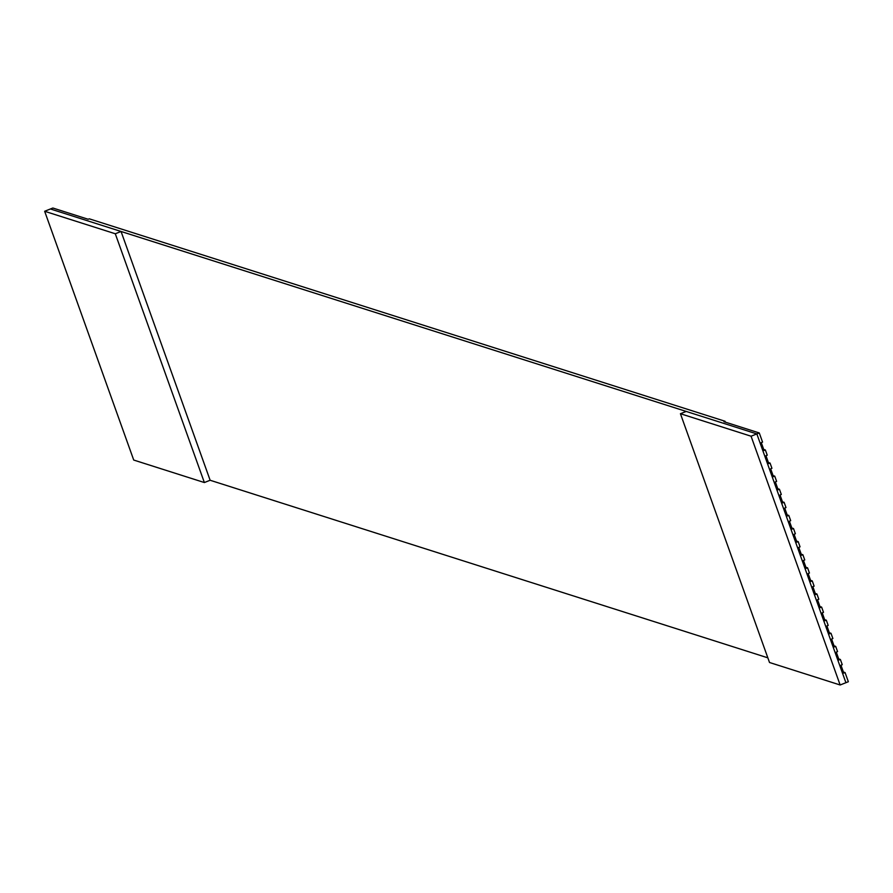 <?xml version="1.0" encoding="UTF-8"?>
<svg xmlns="http://www.w3.org/2000/svg" width="893" height="893" viewBox="0 0 893 893"><rect width="100%" height="100%" fill="white"/><g stroke="black" fill="none" stroke-linecap="round" stroke-linejoin="round"><path stroke-width="1.34" d="M840.146 684.987L845.917 682.698L756.84 433.92L751.069 436.208L840.146 684.987L769.509 662.494L680.433 413.716L751.069 436.208L756.84 433.92L686.192 411.427L680.433 413.716L686.192 411.427L50.421 208.973L44.65 211.273L52.854 208.013L88.173 219.254L52.854 208.013L50.421 208.973L121.057 231.477L210.134 480.255L204.363 482.544L133.727 460.051L44.65 211.273L115.297 233.765L121.057 231.477L756.84 433.92L845.917 682.698L840.146 684.987L751.069 436.208L680.433 413.716L769.509 662.494L840.146 684.987M838.728 658.945L840.38 659.469L842.255 664.705L840.38 659.469L839.096 659.983L836.283 652.124L837.567 651.611L835.692 646.376L837.567 651.611L836.283 652.124L839.096 659.983L840.38 659.469L838.728 658.945M843.416 672.038L845.068 672.563L848.35 681.727L845.068 672.563L843.785 673.076L840.972 665.218L842.255 664.705L840.972 665.218L843.785 673.076L845.068 672.563L843.416 672.038M834.04 645.851L835.692 646.376L834.408 646.889L831.595 639.031L832.879 638.517L831.003 633.282L832.879 638.517L831.595 639.031L834.408 646.889L835.692 646.376L834.04 645.851M829.351 632.757L831.003 633.282L829.72 633.796L826.907 625.937L828.191 625.424L826.315 620.188L828.191 625.424L826.907 625.937L829.72 633.796L831.003 633.282L829.351 632.757M824.663 619.664L826.315 620.188L825.032 620.702L822.219 612.844L823.502 612.33L821.627 607.095L823.502 612.33L822.219 612.844L825.032 620.702L826.315 620.188L824.663 619.664M819.975 606.57L821.627 607.095L820.343 607.608L817.53 599.75L818.814 599.236L816.939 594.001L818.814 599.236L817.53 599.75L820.343 607.608L821.627 607.095L819.975 606.57M815.287 593.477L816.939 594.001L815.655 594.515L812.842 586.656L814.126 586.143L812.25 580.908L814.126 586.143L812.842 586.656L815.655 594.515L816.939 594.001L815.287 593.477M810.598 580.383L812.25 580.908L810.967 581.421L808.154 573.563L809.438 573.049L807.562 567.814L809.438 573.049L808.154 573.563L810.967 581.421L812.25 580.908L810.598 580.383M805.91 567.289L807.562 567.814L806.279 568.328L803.466 560.469L804.749 559.956L802.874 554.72L804.749 559.956L803.466 560.469L806.279 568.328L807.562 567.814L805.91 567.289M801.222 554.196L802.874 554.72L801.59 555.234L798.777 547.376L800.061 546.862L798.186 541.627L800.061 546.862L798.777 547.376L801.59 555.234L802.874 554.72L801.222 554.196M796.534 541.102L798.186 541.627L796.902 542.14L794.089 534.282L795.373 533.768L793.497 528.533L795.373 533.768L794.089 534.282L796.902 542.14L798.186 541.627L796.534 541.102M791.845 528.009L793.497 528.533L792.214 529.047L789.401 521.188L790.685 520.675L788.809 515.44L790.685 520.675L789.401 521.188L792.214 529.047L793.497 528.533L791.845 528.009M787.157 514.915L788.809 515.44L787.526 515.953L784.713 508.095L785.996 507.581L784.121 502.346L785.996 507.581L784.713 508.095L787.526 515.953L788.809 515.44L787.157 514.915M782.469 501.821L784.121 502.346L782.837 502.859L780.024 495.001L781.308 494.488L779.433 489.252L781.308 494.488L780.024 495.001L782.837 502.859L784.121 502.346L782.469 501.821M777.781 488.728L779.433 489.252L778.149 489.766L775.336 481.907L776.62 481.394L774.744 476.159L776.62 481.394L775.336 481.907L778.149 489.766L779.433 489.252L777.781 488.728M773.092 475.634L774.744 476.159L773.461 476.672L770.648 468.814L771.932 468.3L770.056 463.065L771.932 468.3L770.648 468.814L773.461 476.672L774.744 476.159L773.092 475.634M768.404 462.541L770.056 463.065L768.773 463.579L765.96 455.72L767.243 455.207L765.368 449.972L767.243 455.207L765.96 455.72L768.773 463.579L770.056 463.065L768.404 462.541M763.716 449.447L765.368 449.972L764.084 450.485L761.271 442.627L762.555 442.113L759.273 432.949L762.555 442.113L761.271 442.627L764.084 450.485L765.368 449.972L763.716 449.447M723.955 421.697L759.273 432.949L756.84 433.92L759.273 432.949L723.955 421.697L725.06 421.262L89.278 218.818L88.173 219.254L89.278 218.818L725.06 421.262L725.373 422.155L725.06 421.262L723.955 421.697M845.917 682.698L848.35 681.727L845.917 682.698M210.134 480.255L767.835 657.828L210.134 480.255L121.057 231.477L115.297 233.765L204.363 482.544L210.134 480.255M115.297 233.765L44.65 211.273L133.727 460.051L204.363 482.544L115.297 233.765"/></g></svg>
